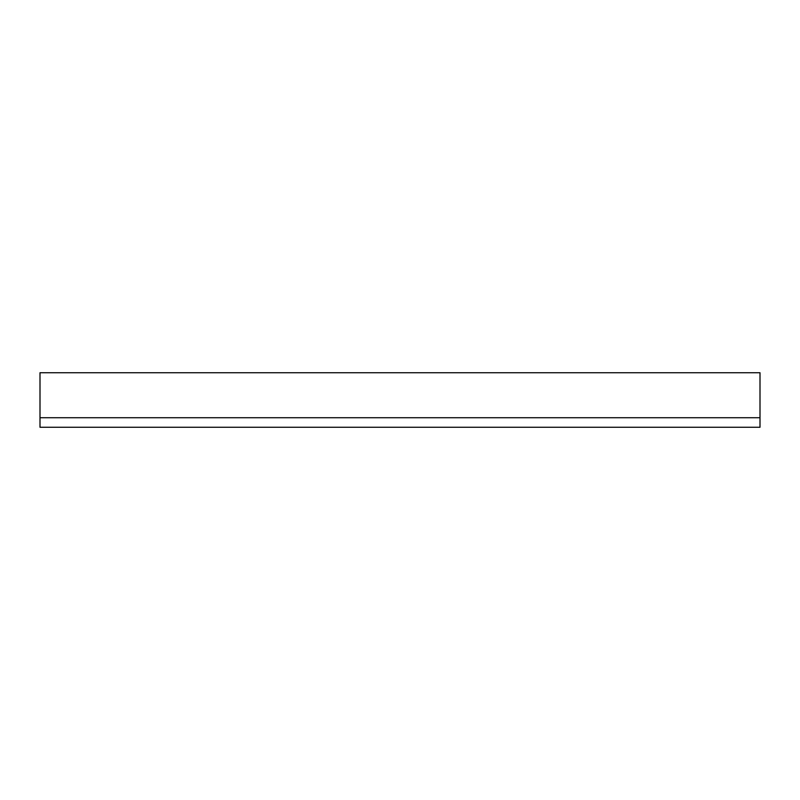 <?xml version="1.0" encoding="UTF-8"?>
<svg xmlns="http://www.w3.org/2000/svg" width="800" height="800" viewBox="0 0 800 800"><rect width="100%" height="100%" fill="white"/><g stroke="black" fill="none" stroke-linecap="round" stroke-linejoin="round"><path stroke-width="1.2" d="M40 417.73L40 427.27L760 427.27L760 417.73L40 417.73L40 372.73L760 372.73L760 417.73"/></g></svg>
